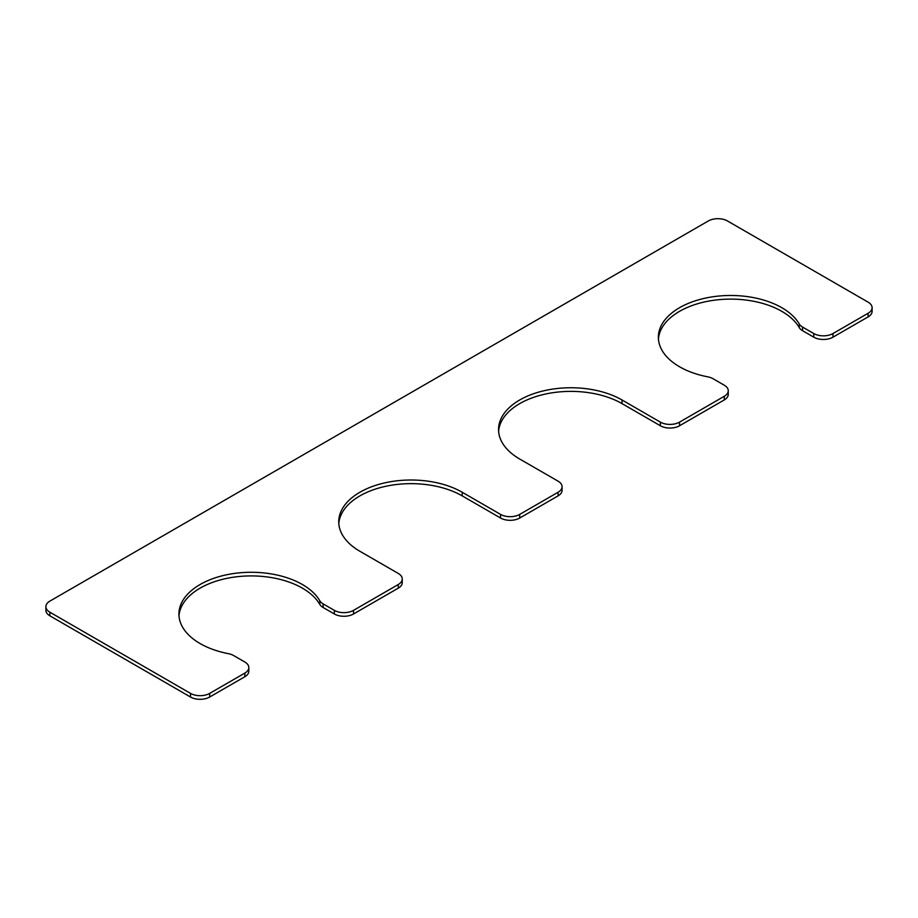 <?xml version="1.0" encoding="UTF-8"?>
<svg xmlns="http://www.w3.org/2000/svg" width="918" height="918" viewBox="0 0 918 918"><rect width="100%" height="100%" fill="white"/><g stroke="black" fill="none" stroke-linecap="round" stroke-linejoin="round"><path stroke-width="1.38" d="M813.796 333.544A13.563 7.826 0 0 0 832.97 333.544L868.13 313.245A13.563 7.826 0 0 0 872.1 307.714A13.563 7.826 0 0 0 868.13 302.171L727.492 220.974A13.563 7.826 0 0 0 708.317 220.974L49.87 601.118A13.563 7.826 0 0 0 45.9 606.66A13.563 7.826 0 0 0 49.87 612.191L190.508 693.388A13.563 7.826 0 0 0 209.683 693.388L244.842 673.089A13.563 7.826 0 0 0 248.824 667.558A13.563 7.826 0 0 0 244.842 662.016L233.608 655.532A13.563 7.826 0 0 0 228.318 653.639A72.327 41.758 180 0 1 178.918 614.039A72.327 41.758 180 0 1 239.632 572.821A72.327 41.758 180 0 1 319.831 600.808A13.563 7.826 0 0 0 323.113 603.86L334.347 610.355A13.563 7.826 0 0 0 353.522 610.355L398.274 584.514A13.563 7.826 0 0 0 402.245 578.983A13.563 7.826 0 0 0 398.274 573.44L359.913 551.293A72.327 41.758 180 0 1 338.731 521.768A72.327 41.758 180 0 1 383.38 483.189A72.327 41.758 180 0 1 462.202 492.243L500.551 514.39A13.563 7.826 0 0 0 519.726 514.39L558.087 492.243A13.563 7.826 0 0 0 562.057 486.712A13.563 7.826 0 0 0 558.087 481.17L519.726 459.034A72.327 41.758 0 0 1 498.543 429.498A72.327 41.758 0 0 1 543.192 390.93A72.327 41.758 0 0 1 622.014 399.973L660.363 422.119A13.563 7.826 0 0 0 679.55 422.119L724.291 396.289A13.563 7.826 0 0 0 728.261 390.747A13.563 7.826 0 0 0 724.291 385.216L713.056 378.732A13.563 7.826 0 0 0 707.767 376.839A72.327 41.758 0 0 1 658.367 337.239A72.327 41.758 0 0 1 719.081 296.021A72.327 41.758 0 0 1 799.28 324.008A13.563 7.826 0 0 0 802.561 327.06L813.796 333.544L813.796 337.181L802.561 330.687A13.563 7.826 0 0 1 799.28 327.634A72.327 41.758 0 0 0 720.63 299.52A72.327 41.758 0 0 0 658.435 339.052M813.796 337.181A13.563 7.826 0 0 0 832.97 337.181L868.13 316.882A13.563 7.826 0 0 0 872.1 311.34L872.1 307.714M45.9 606.66L45.9 610.286A13.563 7.826 0 0 0 49.87 615.829L190.508 697.026A13.563 7.826 0 0 0 209.683 697.026L244.842 676.727A13.563 7.826 0 0 0 248.824 671.184L248.824 667.558M178.987 615.852A72.327 41.758 180 0 1 241.182 576.32A72.327 41.758 180 0 1 319.831 604.446A13.563 7.826 0 0 0 323.113 607.498L334.347 613.981A13.563 7.826 0 0 0 353.522 613.981L398.274 588.151A13.563 7.826 0 0 0 402.245 582.609L402.245 578.983M338.799 523.593A72.327 41.758 180 0 1 384.837 486.494A72.327 41.758 180 0 1 462.202 495.881L500.551 518.027A13.563 7.826 0 0 0 519.726 518.027L558.087 495.881A13.563 7.826 0 0 0 562.057 490.338L562.057 486.712M622.014 399.973L622.014 403.61A72.327 41.758 0 0 0 544.649 394.224A72.327 41.758 0 0 0 498.612 431.322M622.014 403.61L660.363 425.757A13.563 7.826 0 0 0 679.55 425.757L724.291 399.915A13.563 7.826 0 0 0 728.261 394.384L728.261 390.747M802.561 327.06L802.561 330.687M832.97 333.544L832.97 337.181M868.13 313.245L868.13 316.882M49.87 612.191L49.87 615.829M190.508 693.388L190.508 697.026M209.683 693.388L209.683 697.026M244.842 673.089L244.842 676.727M319.831 600.808L319.831 604.446M323.113 603.86L323.113 607.498M334.347 610.355L334.347 613.981M353.522 610.355L353.522 613.981M398.274 584.514L398.274 588.151M462.202 492.243L462.202 495.881M500.551 514.39L500.551 518.027M519.726 514.39L519.726 518.027M558.087 492.243L558.087 495.881M660.363 422.119L660.363 425.757M679.55 422.119L679.55 425.757M724.291 396.289L724.291 399.915M799.28 324.008L799.28 327.634"/></g></svg>
